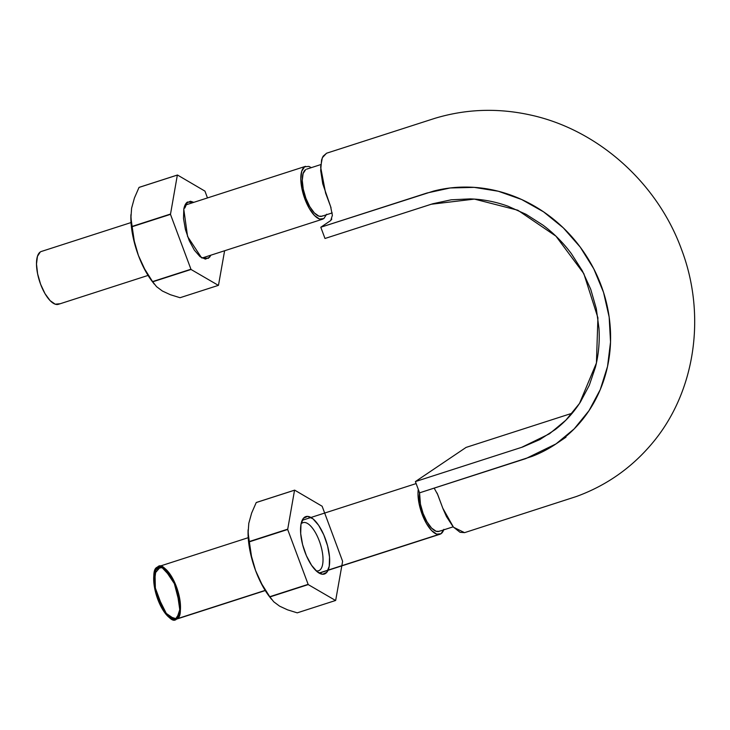 <?xml version="1.0" encoding="UTF-8"?>
<svg xmlns="http://www.w3.org/2000/svg" width="730" height="730" viewBox="0 0 730 730"><rect width="100%" height="100%" fill="white"/><g stroke="black" fill="none" stroke-linecap="round" stroke-linejoin="round"><path stroke-width="1.09" d="M326.611 153.209L323.098 156.22L321.592 159.897L320.68 170.492L322.751 183.823L331.037 207.794M331.812 219.073L330.562 220.652M549.334 433.857L521.64 447.344L415.388 481.581L466.087 447.408L572.22 413.207L466.087 447.408L415.388 481.581L419.577 492.832L525.828 458.595L556.059 443.876L574.145 428.93L589.028 410.634L600.27 389.574L607.533 366.469L610.526 342.041L609.167 317.085L603.546 292.401L593.773 268.822L580.204 247.068L563.305 227.86L543.567 211.846L521.649 199.509L498.289 191.242L474.226 187.373L450.191 187.966L427.05 192.994L320.798 227.231L324.987 238.482L432.808 203.752L451.158 199.81L470.129 198.888C482.995 199.29 495.633 201.736 508.025 206.216L526.111 214.346L542.91 225.095C553.696 233.153 563.186 242.688 571.38 253.693L582.358 270.866L590.707 289.235L596.301 308.635L598.974 328.336C599.795 341.695 598.618 354.643 595.443 367.181L589.283 385.321L580.414 402.029C573.597 412.651 565.239 421.812 555.338 429.505L539.808 439.597L522.616 447.025L415.388 481.581L419.577 492.832L532.097 456.378C542.417 452.399 552.026 447.079 560.923 440.418C569.829 433.757 577.64 426.019 584.356 417.213C591.081 408.389 596.583 398.69 600.872 388.123C605.152 377.538 608.026 366.524 609.486 355.081C610.946 343.629 610.973 331.986 609.559 320.16C608.154 308.325 605.362 296.8 601.192 285.594C597.03 274.389 591.565 263.731 584.812 253.611C578.069 243.501 570.322 234.366 561.562 226.209C552.82 218.06 543.248 211.052 532.836 205.194C522.461 199.354 511.693 194.901 500.543 191.835C489.419 188.778 478.141 187.19 466.707 187.081C455.301 186.962 444.214 188.313 433.456 191.123L320.798 227.231L324.987 238.482L431.238 204.245L474.418 199.098L517.807 210.213L555.941 236.155L583.827 273.64L597.916 317.805L596.428 363.011L579.501 403.435L565.878 420.17L549.672 433.629M437.097 493.042L442.325 506.939M442.955 508.646L446.514 516.658L453.193 526.896L460.046 532.307L464.618 532.635M320.798 227.231L330.736 220.533L332.378 215.304L330.608 206.544L325.589 193.039L320.634 167.033L322.322 157.753L326.529 153.236L434.697 118.388C465.986 108.916 497.997 107.803 530.737 115.066C598.025 129.757 657.356 182.901 681.491 249.35C706.667 315.497 695.325 392.658 651.717 443.886C631.222 468.131 606.082 485.687 576.289 496.546L464.554 532.654L453.503 527.242L442.781 508.162L437.754 494.657L434.177 488.133M321.948 216.217L318.955 216.171L314.402 212.987L309.812 206.718L305.897 198.314L303.242 189.061L302.266 180.356L303.105 173.539L305.633 169.643A24.747 9.691 72.1 0 0 305.897 198.314A24.747 9.691 72.1 0 0 322.788 215.779M439.141 531.34L436.148 531.294L431.594 528.109L427.004 521.841L423.09 513.436L420.443 504.184L419.549 492.75A24.747 9.691 72.1 0 0 426.238 520.453A24.747 9.691 72.1 0 0 439.98 530.902M176.724 618.894L265.154 590.397L176.724 618.894A27.767 10.877 -107.9 0 1 157.771 599.293A27.767 10.877 -107.9 0 1 157.47 567.119A27.767 10.877 -107.9 0 1 176.423 586.719A27.767 10.877 -107.9 0 1 176.724 618.894C172.864 623.338 166.54 616.804 157.771 599.293C152.616 579.346 152.515 568.624 157.47 567.119C161.33 562.675 167.654 569.208 176.423 586.719C181.578 606.667 181.679 617.388 176.724 618.894A27.767 10.877 -107.9 0 1 157.771 599.293A27.767 10.877 -107.9 0 1 157.47 567.119A27.767 10.877 -107.9 0 1 176.423 586.719A27.767 10.877 -107.9 0 1 176.724 618.894L265.154 590.397L176.724 618.894A27.767 10.877 -107.9 0 1 175.611 619.432A27.767 10.877 -107.9 0 1 156.74 596.337A27.767 10.877 -107.9 0 1 158.583 566.58A27.767 10.877 -107.9 0 1 176.423 586.719L179.397 597.104L180.502 606.867L179.562 614.514L176.724 618.894L175.611 619.432L169.862 617.981L161.467 607.488L154.869 589.274L153.984 574.41L160.874 566.453L168.11 571.617L176.423 586.719L163.538 567.511L156.156 568.387L154.094 584.666L164.259 612.023L175.182 619.551L180.127 612.114L176.423 586.719L163.538 567.511L156.156 568.387L154.094 584.666L164.259 612.023L175.182 619.551L180.127 612.114L176.423 586.719L163.538 567.511L156.156 568.387L154.094 584.666L164.259 612.023L175.182 619.551L180.127 612.114L176.423 586.719L163.538 567.511L156.156 568.387L154.094 584.666L164.259 612.023L175.182 619.551L180.127 612.114L176.423 586.719L163.538 567.511L156.156 568.387L154.094 584.666L164.259 612.023L175.182 619.551L180.127 612.114L176.423 586.719L163.538 567.511L156.156 568.387L154.094 584.666L164.259 612.023L175.182 619.551L180.127 612.114L176.423 586.719L172.034 577.293L166.887 570.258L161.768 566.681L157.47 567.119L154.632 571.499L153.692 579.145L154.796 588.909L157.771 599.293L162.16 608.72L167.307 615.755L172.417 619.323L176.724 618.894L180.502 607.415L173.357 579.72L161.02 566.48L154.961 570.559L155.444 591.793L167.635 616.083L176.724 618.894L180.502 607.415L173.357 579.72L161.02 566.48L154.961 570.559L155.444 591.793L167.635 616.083L176.724 618.894M319.01 573.041L438.684 534.479L319.01 573.041M443.867 529.341L441.029 533.721A27.767 10.877 -107.9 0 0 443.685 529.88A27.767 10.877 -107.9 0 1 441.029 533.721A27.767 10.877 -107.9 0 1 439.916 534.26A27.767 10.877 -107.9 0 1 424.468 519.769A27.767 10.877 -107.9 0 1 418.281 489.337A27.767 10.877 -107.9 0 0 425.134 521.092A27.767 10.877 -107.9 0 0 441.029 533.721L436.732 534.159L431.613 530.582L426.466 523.547L422.077 514.121L419.102 503.736L417.998 493.973L418.281 489.337M322.97 219.055A27.767 10.877 -107.9 0 1 304.063 196.68A27.767 10.877 -107.9 0 1 305.45 166.367M41.136 251.54A27.767 10.877 72.1 0 0 39.758 281.853A27.767 10.877 72.1 0 0 58.665 304.218M326.675 214.218L323.837 218.599L319.53 219.027L314.42 215.459L309.274 208.424L304.885 198.998L301.91 188.614L300.806 178.85L301.745 171.203L304.583 166.823L308.89 166.385L311.318 167.644M59.531 303.771L55.224 304.2L50.114 300.632L44.968 293.597L40.579 284.171L37.604 273.786L36.5 264.023L37.44 256.376L40.278 251.996M130.889 215.56A51.31 20.093 72.1 0 0 138.39 255.427L144.613 268.95L152.561 281.598L190.886 269.251L152.561 281.598L156.567 286.68L162.416 291.042L170.382 294.719L180.045 297.712L218.37 285.366L180.045 297.712L170.382 294.719L162.416 291.042L156.567 286.68L152.707 281.816A59.157 23.168 -107.9 0 1 152.561 281.598L144.613 268.95L138.39 255.427L134.302 241.21L132.148 226.701A59.157 23.168 -107.9 0 1 132.112 226.419L130.925 217.722L131.601 208.196L134.429 197.976L139.029 187.428A59.157 23.168 -107.9 0 1 139.138 187.355L177.463 175.008L204.947 191.123L177.463 175.008L139.029 187.428L177.353 175.072L170.473 214.355L177.353 175.072L139.029 187.428L134.429 197.976L131.601 208.196L130.925 217.722L132.112 226.419L170.428 214.072L132.148 226.701L170.473 214.355L191.032 269.47L170.473 214.355L132.148 226.701L134.302 241.21L138.39 255.427L143.582 267.417L152.36 281.616M218.37 285.366L191.032 269.47L218.37 285.366M130.898 215.131L131.802 229.959L134.375 242.652L138.39 255.427A51.31 20.093 72.1 0 0 152.096 281.278M152.707 281.816L191.032 269.47L152.707 281.816M204.947 191.123L207.475 197.93L204.947 191.123M224.612 250.755L218.48 285.293L224.612 250.755M183.787 209.236L183.504 218.48L185.411 229.503L189.225 240.635L194.362 250.171L200.047 256.668L205.395 259.132L209.61 257.188L210.842 255.19L208.379 258.32L201.498 257.726L187.573 236.484L183.787 209.236A30.176 11.826 -107.9 0 1 184.608 206.115A30.176 11.826 -107.9 0 1 187.455 202.046L193.806 202.338L190.43 201.243L186.214 203.186L183.787 209.236M184.854 208.004L187.455 202.046M248.081 530.683A51.31 20.093 72.1 0 0 255.582 570.559L261.805 584.073L269.753 596.72L308.078 584.374L269.753 596.72L273.759 601.803L279.608 606.165L287.574 609.842L297.247 612.844L335.563 600.489L297.247 612.844L287.574 609.842L279.608 606.165L273.759 601.803L269.908 596.939A59.157 23.168 -107.9 0 1 269.753 596.72L261.805 584.073L255.582 570.559L251.494 556.333L249.341 541.833A59.157 23.168 -107.9 0 1 249.304 541.541L248.118 532.845L248.793 523.319L251.622 513.099L256.23 502.55A59.157 23.168 -107.9 0 1 256.33 502.477L294.655 490.131L322.14 506.246L294.655 490.131L256.23 502.55L294.546 490.195L287.666 529.478L294.546 490.195L256.23 502.55L251.622 513.099L248.793 523.319L248.118 532.845L249.304 541.541L287.62 529.195L249.341 541.833L287.666 529.478L308.224 584.593L287.666 529.478L249.341 541.833L251.494 556.333L255.582 570.559L260.774 582.54L269.552 596.739M335.563 600.489L308.224 584.593L335.563 600.489M342.598 561.425L335.672 600.416L342.598 561.425M248.09 530.254L248.994 545.082L251.567 557.775L255.582 570.559A51.31 20.093 72.1 0 0 269.288 596.392M269.908 596.939L308.224 584.593L269.908 596.939M322.14 506.246L342.552 561.142L322.14 506.246M300.979 524.359L300.696 533.603L302.603 544.626L306.418 555.758L311.564 565.294L317.24 571.791L322.587 574.255L326.803 572.311L329.239 566.261L329.522 557.017L327.615 545.994L323.791 534.862L318.654 525.326L312.978 518.829L307.622 516.365L303.415 518.309L300.979 524.359A30.176 11.826 -107.9 0 1 301.974 520.791A30.176 11.826 -107.9 0 1 304.647 517.178A30.176 11.826 -107.9 0 1 327.305 544.854A30.176 11.826 -107.9 0 1 320.187 573.643A30.176 11.826 -107.9 0 1 304.967 552.145A30.176 11.826 -107.9 0 1 300.979 524.359M316.09 570.778A25.276 9.901 72.1 0 0 320.716 545.21A25.276 9.901 72.1 0 0 302.056 523.127A25.276 9.901 -107.9 0 1 319.548 541.623A25.276 9.901 -107.9 0 1 319.065 570.559M556.059 443.876L565.996 437.179M332.205 212.914L321.802 216.262M320.771 164.597L306.618 169.159M453.148 526.832L438.995 531.385M158.583 566.58L248.218 537.691M302.174 520.308L416.137 483.579M175.611 619.432L265.245 590.552M319.211 573.159L439.916 534.26M322.56 219.192L202.018 258.037M148.053 275.429L58.418 304.31M305.541 166.331L184.982 205.185M131.026 222.568L41.391 251.458M130.889 215.368L130.916 214.675M152.15 281.342L154.267 284.098M248.081 530.491L248.109 529.798M269.343 596.465L271.469 599.22"/></g></svg>
